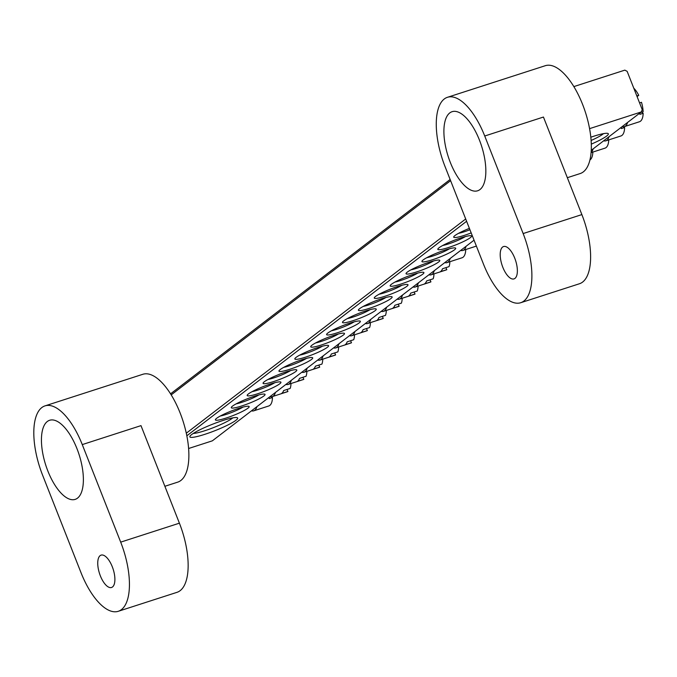 <?xml version="1.0" encoding="UTF-8"?>
<svg xmlns="http://www.w3.org/2000/svg" width="677" height="677" viewBox="0 0 677 677"><rect width="100%" height="100%" fill="white"/><g stroke="black" fill="none" stroke-linecap="round" stroke-linejoin="round"><path stroke-width="1.02" d="M76.966 448.656A41.568 17.484 -107.9 0 0 49.633 420.273A41.568 17.484 -107.9 0 0 47.847 470.989A41.568 17.484 -107.9 0 0 75.181 499.381A41.568 17.484 -107.9 0 0 76.966 448.656M112.28 566.742A17.001 7.151 -107.9 0 0 101.093 555.123A17.001 7.151 -107.9 0 0 100.365 575.873A17.001 7.151 -107.9 0 0 111.544 587.484A17.001 7.151 -107.9 0 0 112.28 566.742M44.987 405.887A56.682 23.839 -107.9 0 0 42.549 475.051L80.978 572.598A56.682 23.839 72.1 0 0 118.255 611.306A56.682 23.839 72.1 0 0 120.692 542.142L82.264 444.594A56.682 23.839 -107.9 0 0 44.987 405.887L142.855 374.279A56.682 23.839 72.1 0 1 180.133 412.987A56.682 23.839 72.1 0 1 177.696 482.151L164.875 486.289M82.264 444.594L140.985 425.63L179.405 523.177A56.682 23.839 -107.9 0 1 176.968 592.341L118.255 611.306M204.75 434.355A25.692 3.453 -21.5 0 1 189.898 436.352A25.692 3.453 -21.5 0 1 222.75 420.552A25.692 3.453 -21.5 0 1 237.263 417.692A25.692 3.453 -21.5 0 1 228.936 424.462A25.692 3.453 -21.5 0 1 204.75 434.355M193.267 433.441A22.671 3.046 158.5 0 0 204.708 430.758A22.671 3.046 158.5 0 0 232.82 417.861M590.818 137.203A25.692 3.453 -21.5 0 1 593.441 136.331A25.692 3.453 -21.5 0 1 607.954 133.462A25.692 3.453 -21.5 0 1 591.3 144.133M471.184 232.905A18.135 2.437 -21.5 0 1 464.227 235.401A18.135 2.437 -21.5 0 1 453.742 236.806A18.135 2.437 -21.5 0 1 469.398 228.377M458.566 233.328A15.114 2.031 158.5 0 0 464.194 231.805A15.114 2.031 158.5 0 0 469.94 229.74M448.343 247.579A18.135 2.437 -21.5 0 1 437.858 248.992A18.135 2.437 -21.5 0 1 461.054 237.839A18.135 2.437 -21.5 0 1 471.302 235.816A18.135 2.437 -21.5 0 1 465.421 240.597A18.135 2.437 -21.5 0 1 448.343 247.579M442.682 245.506A15.114 2.031 158.5 0 0 448.309 243.982A15.114 2.031 158.5 0 0 465.404 236.561M432.459 259.765A18.135 2.437 -21.5 0 1 421.974 261.17A18.135 2.437 -21.5 0 1 445.17 250.016A18.135 2.437 -21.5 0 1 455.409 247.994A18.135 2.437 -21.5 0 1 449.528 252.775A18.135 2.437 -21.5 0 1 432.459 259.765M426.789 257.692A15.114 2.031 158.5 0 0 432.417 256.16A15.114 2.031 158.5 0 0 449.511 248.738M416.575 271.942A18.135 2.437 -21.5 0 1 406.09 273.347A18.135 2.437 -21.5 0 1 429.277 262.202A18.135 2.437 -21.5 0 1 439.525 260.18A18.135 2.437 -21.5 0 1 433.644 264.961A18.135 2.437 -21.5 0 1 416.575 271.942M410.905 269.869A15.114 2.031 158.5 0 0 416.533 268.346A15.114 2.031 158.5 0 0 433.627 260.924M400.682 284.128A18.135 2.437 -21.5 0 1 390.197 285.533A18.135 2.437 -21.5 0 1 413.393 274.38A18.135 2.437 -21.5 0 1 423.641 272.357A18.135 2.437 -21.5 0 1 417.76 277.138A18.135 2.437 -21.5 0 1 400.682 284.128M395.021 282.055A15.114 2.031 158.5 0 0 400.649 280.523A15.114 2.031 158.5 0 0 417.743 273.102M225.932 418.115A18.135 2.437 -21.5 0 1 215.447 419.52A18.135 2.437 -21.5 0 1 238.642 408.375A18.135 2.437 -21.5 0 1 248.882 406.352A18.135 2.437 -21.5 0 1 243.001 411.134A18.135 2.437 -21.5 0 1 225.932 418.115M220.262 416.042A15.114 2.031 158.5 0 0 225.89 414.519A15.114 2.031 158.5 0 0 242.992 407.097M241.816 405.938A18.135 2.437 -21.5 0 1 231.331 407.342A18.135 2.437 -21.5 0 1 254.527 396.189A18.135 2.437 -21.5 0 1 264.775 394.166A18.135 2.437 -21.5 0 1 258.893 398.948A18.135 2.437 -21.5 0 1 241.816 405.938M236.155 403.864A15.114 2.031 158.5 0 0 241.782 402.333A15.114 2.031 158.5 0 0 258.876 394.911M257.709 393.752A18.135 2.437 -21.5 0 1 247.215 395.165A18.135 2.437 -21.5 0 1 270.411 384.011A18.135 2.437 -21.5 0 1 280.659 381.989A18.135 2.437 -21.5 0 1 274.777 386.77A18.135 2.437 -21.5 0 1 257.709 393.752M252.039 391.687A15.114 2.031 158.5 0 0 257.666 390.155A15.114 2.031 158.5 0 0 274.76 382.733M273.593 381.574A18.135 2.437 -21.5 0 1 263.108 382.979A18.135 2.437 -21.5 0 1 286.303 371.825A18.135 2.437 -21.5 0 1 296.543 369.811A18.135 2.437 -21.5 0 1 290.661 374.584A18.135 2.437 -21.5 0 1 273.593 381.574M267.923 379.501A15.114 2.031 158.5 0 0 273.55 377.978A15.114 2.031 158.5 0 0 290.645 370.547M289.477 369.388A18.135 2.437 -21.5 0 1 278.992 370.801A18.135 2.437 -21.5 0 1 302.187 359.648A18.135 2.437 -21.5 0 1 312.435 357.625A18.135 2.437 -21.5 0 1 306.554 362.407A18.135 2.437 -21.5 0 1 289.477 369.388M283.807 367.323A15.114 2.031 158.5 0 0 289.443 365.792A15.114 2.031 158.5 0 0 306.537 358.37M305.361 357.211A18.135 2.437 -21.5 0 1 294.876 358.615A18.135 2.437 -21.5 0 1 318.072 347.47A18.135 2.437 -21.5 0 1 328.32 345.448A18.135 2.437 -21.5 0 1 322.438 350.229A18.135 2.437 -21.5 0 1 305.361 357.211M299.699 355.137A15.114 2.031 158.5 0 0 305.327 353.614A15.114 2.031 158.5 0 0 322.421 346.192M321.253 345.033A18.135 2.437 -21.5 0 1 310.768 346.438A18.135 2.437 -21.5 0 1 333.964 335.284A18.135 2.437 -21.5 0 1 344.204 333.262A18.135 2.437 -21.5 0 1 338.322 338.043A18.135 2.437 -21.5 0 1 321.253 345.033M315.584 342.96A15.114 2.031 158.5 0 0 321.211 341.428A15.114 2.031 158.5 0 0 338.305 334.006M337.138 332.847A18.135 2.437 -21.5 0 1 326.652 334.252A18.135 2.437 -21.5 0 1 349.848 323.107A18.135 2.437 -21.5 0 1 360.088 321.084A18.135 2.437 -21.5 0 1 354.206 325.865A18.135 2.437 -21.5 0 1 337.138 332.847M331.468 330.774A15.114 2.031 158.5 0 0 337.095 329.25A15.114 2.031 158.5 0 0 354.198 321.829M353.022 320.67A18.135 2.437 -21.5 0 1 342.537 322.074A18.135 2.437 -21.5 0 1 365.732 310.921A18.135 2.437 -21.5 0 1 375.98 308.907A18.135 2.437 -21.5 0 1 370.099 313.679A18.135 2.437 -21.5 0 1 353.022 320.67M347.36 318.596A15.114 2.031 158.5 0 0 352.988 317.064A15.114 2.031 158.5 0 0 370.082 309.643M368.914 308.484A18.135 2.437 -21.5 0 1 358.429 309.897A18.135 2.437 -21.5 0 1 381.625 298.743A18.135 2.437 -21.5 0 1 391.865 296.721A18.135 2.437 -21.5 0 1 385.983 301.502A18.135 2.437 -21.5 0 1 368.914 308.484M363.244 306.419A15.114 2.031 158.5 0 0 368.872 304.887A15.114 2.031 158.5 0 0 385.966 297.465M384.798 296.306A18.135 2.437 -21.5 0 1 374.313 297.711A18.135 2.437 -21.5 0 1 397.509 286.557A18.135 2.437 -21.5 0 1 407.749 284.543A18.135 2.437 -21.5 0 1 401.867 289.316A18.135 2.437 -21.5 0 1 384.798 296.306M379.128 294.233A15.114 2.031 158.5 0 0 384.756 292.709A15.114 2.031 158.5 0 0 401.859 285.279M589.565 128.647L641.297 111.942L642.236 109.674L627.147 71.347L624.829 70.137L573.842 86.605M170.545 393.845L450.137 179.473M466.605 221.277L186.835 435.793M188.604 448.504L212.358 440.829L474.052 240.174M591.249 150.319L641.297 111.942M450.603 180.657L171.196 394.886M186.293 433.212L465.7 218.976M591.106 140.486A22.671 3.046 158.5 0 0 603.512 133.64M479.434 140.071A41.568 17.484 -107.9 0 0 452.092 111.688A41.568 17.484 -107.9 0 0 450.307 162.404A41.568 17.484 -107.9 0 0 477.64 190.787A41.568 17.484 -107.9 0 0 479.434 140.071M514.74 258.149A17.001 7.151 -107.9 0 0 503.561 246.538A17.001 7.151 -107.9 0 0 502.825 267.288A17.001 7.151 -107.9 0 0 514.012 278.899A17.001 7.151 -107.9 0 0 514.74 258.149M447.446 97.302A56.682 23.839 -107.9 0 0 445.009 166.466L483.437 264.013A56.682 23.839 72.1 0 0 520.715 302.721A56.682 23.839 72.1 0 0 523.152 233.557L484.732 136.009A56.682 23.839 -107.9 0 0 447.446 97.302L545.315 65.694A56.682 23.839 72.1 0 1 582.592 104.402A56.682 23.839 72.1 0 1 580.155 173.566L567.343 177.704M484.732 136.009L543.445 117.045L581.873 214.592A56.682 23.839 -107.9 0 1 579.436 283.756L520.715 302.721M450.18 258.479A18.897 7.946 72.1 0 1 448.072 262.075A18.897 7.946 72.1 0 1 447.023 262.634A18.897 7.946 72.1 0 1 444.772 262.625M465.742 249.534A18.897 7.946 72.1 0 1 463.085 257.226A18.897 7.946 72.1 0 1 462.027 257.785L447.023 262.634M449.858 261.711A18.897 7.946 72.1 0 1 449.037 266.636L442.513 268.744A18.897 7.946 72.1 0 1 440.295 271.765L446.82 269.658A18.897 7.946 72.1 0 1 446.143 269.962L431.131 274.811A18.897 7.946 72.1 0 1 428.888 274.803M445.881 267.66L446.82 269.658M434.296 270.656A18.897 7.946 72.1 0 1 431.131 274.811M256.896 406.682A18.897 7.946 72.1 0 1 254.789 410.27A18.897 7.946 72.1 0 1 253.731 410.837A18.897 7.946 72.1 0 1 251.489 410.829M269.192 397.255A18.897 7.946 72.1 0 1 269.201 398.575L272.459 397.517A18.897 7.946 72.1 0 1 269.793 405.43A18.897 7.946 72.1 0 1 268.735 405.988L253.731 410.837M272.459 397.517L271.629 396.764M627.579 122.452A18.897 7.946 72.1 0 1 625.48 126.049A18.897 7.946 72.1 0 1 624.422 126.607A18.897 7.946 72.1 0 1 622.171 126.599M639.883 113.025A18.897 7.946 72.1 0 1 639.892 114.345L643.15 113.296A18.897 7.946 72.1 0 1 640.484 121.2A18.897 7.946 72.1 0 1 639.427 121.758L624.422 126.607M640.493 112.56L643.133 111.705A18.897 7.946 72.1 0 0 641.483 102.295L639.579 102.912M636.829 95.939L638.733 95.33L637.082 96.591M633.841 88.357L633.926 88.332A18.897 7.946 72.1 0 1 638.733 95.33M643.15 113.296L641.864 112.12M466.064 246.301A18.897 7.946 72.1 0 1 463.965 249.889A18.897 7.946 72.1 0 1 462.907 250.448A18.897 7.946 72.1 0 1 460.656 250.448M433.974 273.897A18.897 7.946 72.1 0 1 433.153 278.814L426.628 280.921A18.897 7.946 72.1 0 1 424.411 283.951L430.936 281.844A18.897 7.946 72.1 0 1 430.25 282.148L415.246 286.989A18.897 7.946 72.1 0 1 412.995 286.989M429.988 279.838L430.936 281.844M418.411 282.842A18.897 7.946 72.1 0 1 415.246 286.989M418.081 286.075A18.897 7.946 72.1 0 1 417.269 291L410.744 293.107A18.897 7.946 72.1 0 1 408.519 296.128L415.043 294.021A18.897 7.946 72.1 0 1 414.366 294.326L399.362 299.175A18.897 7.946 72.1 0 1 397.111 299.166M414.104 292.015L415.043 294.021M402.519 295.02A18.897 7.946 72.1 0 1 399.362 299.175M402.197 298.261A18.897 7.946 72.1 0 1 401.376 303.178L394.852 305.285A18.897 7.946 72.1 0 1 392.635 308.306L399.159 306.199A18.897 7.946 72.1 0 1 398.482 306.512L383.47 311.352A18.897 7.946 72.1 0 1 381.227 311.352M398.22 304.201L399.159 306.199M386.635 307.206A18.897 7.946 72.1 0 1 383.47 311.352M386.313 310.438A18.897 7.946 72.1 0 1 385.492 315.364L378.968 317.471A18.897 7.946 72.1 0 1 376.75 320.492L383.275 318.385A18.897 7.946 72.1 0 1 382.59 318.689L367.586 323.538A18.897 7.946 72.1 0 1 365.343 323.53M382.327 316.379L383.275 318.385M370.751 319.383A18.897 7.946 72.1 0 1 367.586 323.538M370.421 322.616A18.897 7.946 72.1 0 1 369.608 327.541L363.084 329.648A18.897 7.946 72.1 0 1 360.858 332.669L367.383 330.562A18.897 7.946 72.1 0 1 366.706 330.867L351.702 335.716A18.897 7.946 72.1 0 1 349.45 335.707M366.443 328.565L367.383 330.562M354.858 331.569A18.897 7.946 72.1 0 1 351.702 335.716M354.536 334.802A18.897 7.946 72.1 0 1 353.716 339.719L347.191 341.826A18.897 7.946 72.1 0 1 344.974 344.855L351.498 342.748A18.897 7.946 72.1 0 1 350.821 343.053L335.817 347.902A18.897 7.946 72.1 0 1 333.566 347.893M350.559 340.743L351.498 342.748M338.974 343.747A18.897 7.946 72.1 0 1 335.817 347.902M338.652 346.979A18.897 7.946 72.1 0 1 337.831 351.905L331.307 354.012A18.897 7.946 72.1 0 1 329.09 357.033L335.614 354.926A18.897 7.946 72.1 0 1 334.929 355.23L319.925 360.079A18.897 7.946 72.1 0 1 317.682 360.071M334.675 352.92L335.614 354.926M323.09 355.924A18.897 7.946 72.1 0 1 319.925 360.079M592.84 152.088A18.897 7.946 72.1 0 1 590.175 159.772A18.897 7.946 72.1 0 1 589.938 159.941M322.76 359.165A18.897 7.946 72.1 0 1 321.947 364.082L315.423 366.189A18.897 7.946 72.1 0 1 313.197 369.219L319.722 367.112A18.897 7.946 72.1 0 1 319.045 367.416L304.041 372.257A18.897 7.946 72.1 0 1 301.79 372.257M318.782 365.106L319.722 367.112M307.197 368.11A18.897 7.946 72.1 0 1 304.041 372.257M593.162 148.847A18.897 7.946 72.1 0 1 591.106 152.401M608.725 139.902A18.897 7.946 72.1 0 1 606.059 147.594A18.897 7.946 72.1 0 1 605.01 148.153L591.089 152.647M306.876 371.343A18.897 7.946 72.1 0 1 306.055 376.268L299.53 378.375A18.897 7.946 72.1 0 1 297.313 381.396L303.838 379.289A18.897 7.946 72.1 0 1 303.161 379.594L288.157 384.443A18.897 7.946 72.1 0 1 285.906 384.434M302.898 377.284L303.838 379.289M291.313 380.288A18.897 7.946 72.1 0 1 288.157 384.443M609.046 136.669A18.897 7.946 72.1 0 1 606.939 140.257A18.897 7.946 72.1 0 1 605.89 140.816A18.897 7.946 72.1 0 1 603.639 140.816M621.342 127.242A18.897 7.946 72.1 0 1 621.351 128.562L624.617 127.504A18.897 7.946 72.1 0 1 621.951 135.417A18.897 7.946 72.1 0 1 620.894 135.975L605.89 140.816M624.617 127.504L623.788 126.751M290.992 383.529A18.897 7.946 72.1 0 1 290.171 388.446L283.646 390.553A18.897 7.946 72.1 0 1 281.429 393.574L287.953 391.467A18.897 7.946 72.1 0 1 287.276 391.78L272.264 396.62A18.897 7.946 72.1 0 1 270.021 396.62M287.014 389.47L287.953 391.467M275.429 392.474A18.897 7.946 72.1 0 1 272.264 396.62M120.692 542.142L179.405 523.177M523.152 233.557L581.873 214.592M462.907 250.448L476.38 246.098"/></g></svg>
